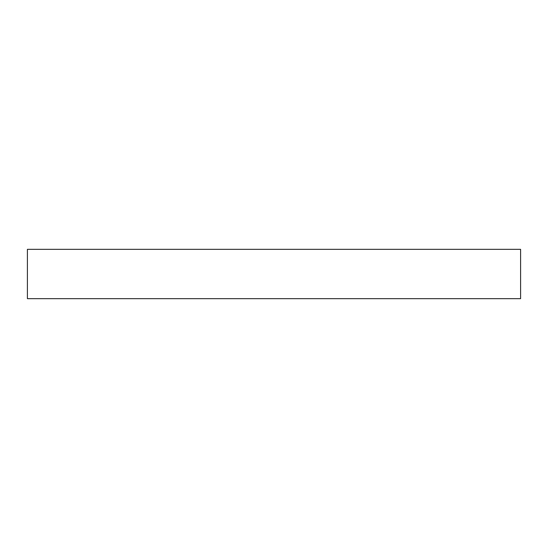 <?xml version="1.0" encoding="UTF-8"?>
<svg xmlns="http://www.w3.org/2000/svg" width="548" height="548" viewBox="0 0 548 548"><rect width="100%" height="100%" fill="white"/><g stroke="black" fill="none" stroke-linecap="round" stroke-linejoin="round"><path stroke-width="0.82" d="M27.4 249.34L520.6 249.34L520.6 298.66L27.4 298.66L27.4 249.34"/></g></svg>
